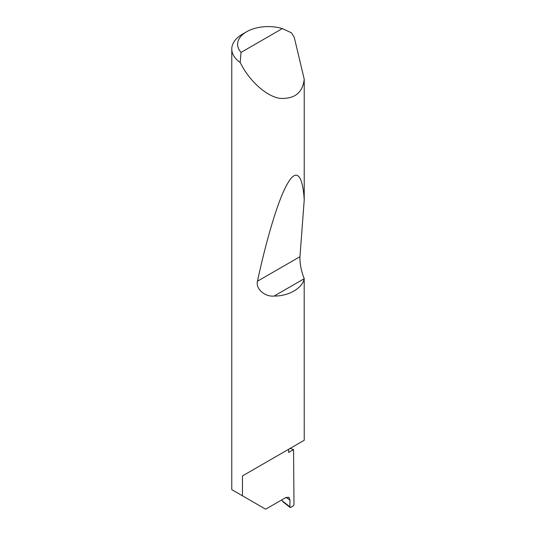 <?xml version="1.0" encoding="UTF-8"?>
<svg xmlns="http://www.w3.org/2000/svg" width="536" height="536" viewBox="0 0 536 536"><rect width="100%" height="100%" fill="white"/><g stroke="black" fill="none" stroke-linecap="round" stroke-linejoin="round"><path stroke-width="0.8" d="M290.117 448.411A103.039 59.489 180 0 1 293.56 449.597L288.636 452.438L288.636 449.269L242.453 475.928L304.22 440.27L304.187 278.707C302.532 288.16 288.502 296.261 274.137 296.06C265.086 297.058 255.471 288.904 257.461 281.233C266.117 240.939 277.996 199.727 287.484 183.68C297.091 166.582 302.954 176.994 304.22 200.069L299.952 256.697C299.785 263.853 301.212 271.142 304.22 278.579M282.338 28.582A30.612 17.675 0 0 0 246.58 31.771A30.612 17.675 0 0 0 241.059 52.414L282.338 28.582L291.477 32.83L294.271 37.406L304.22 79.187C302.706 92.896 294.458 99.281 279.484 98.336C264.898 95.629 249.635 79.817 242.453 66.685L240.162 62.457A36.448 21.045 180 0 1 231.78 49.031L231.78 489.643L265.648 509.2L285.862 497.529L288.864 497.287L289.989 499.988L286.023 497.442M304.22 79.187L304.22 200.069M231.78 49.031A36.448 21.045 180 0 1 242.453 34.15L246.58 31.771M242.453 495.807L242.453 475.928M293.56 449.597L293.989 504.59L293.165 506.011L290.706 507.431L289.889 506.935L289.989 499.988M281.896 499.82L282.184 500.818L290.706 507.431M241.059 52.414L240.162 62.457M283.283 501.676L282.184 500.818M304.187 278.707L274.137 296.06M299.952 256.697L257.461 281.233M290.083 507.451L282.64 501.542"/></g></svg>
